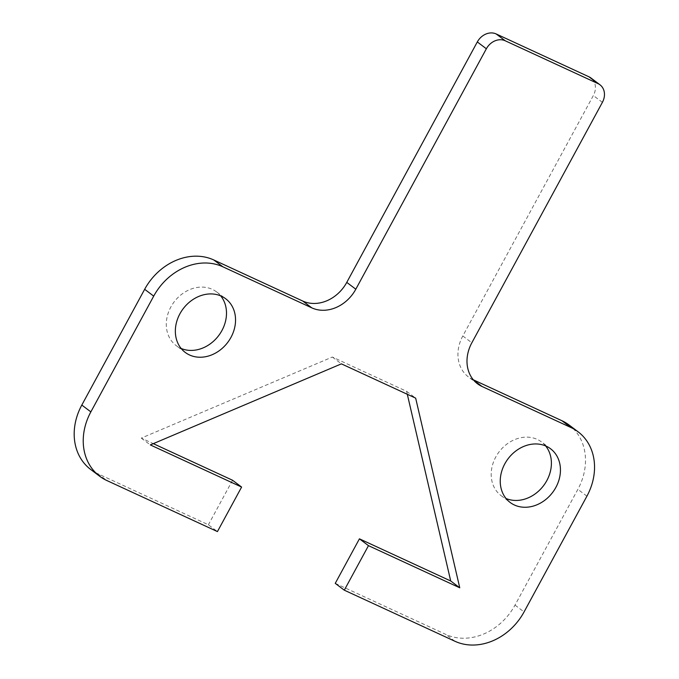 <?xml version="1.0" encoding="UTF-8"?>
<svg xmlns="http://www.w3.org/2000/svg" width="679" height="679" viewBox="0 0 679 679"><rect width="100%" height="100%" fill="white"/><g stroke="black" fill="none" stroke-linecap="round" stroke-linejoin="round"><path stroke-width="0.51" stroke-dasharray="3.4 2.55" d="M220.726 295.891A33.602 27.924 127 0 0 216.618 291.919A33.602 27.924 127 0 0 170.87 306.967A33.602 27.924 127 0 0 176.175 345.594A33.602 27.924 127 0 0 181.115 348.446M545.627 445.925A33.602 27.924 127 0 0 541.528 441.961A33.602 27.924 127 0 0 495.772 457.001A33.602 27.924 127 0 0 501.077 495.628A33.602 27.924 127 0 0 506.016 498.479M90.647 469.435A56.001 46.537 127 0 0 97.759 473.687L208.385 524.774L217.433 531.589M473.348 379.824L472.949 379.637A35.639 29.613 -53 0 1 468.425 376.93A35.639 29.613 -53 0 1 462.798 335.969L593.344 95.535A15.277 12.689 127 0 0 590.934 77.975M335.248 583.354L445.874 634.441A56.001 46.537 127 0 0 515.013 605.108L577.871 489.347A56.001 46.537 127 0 0 569.027 424.969M407.307 394.287L406.619 391.333L332.354 357.035L141.274 438.099L153.301 443.65M232.558 480.248L208.385 524.774M141.274 438.099L150.322 444.915M332.354 357.035L341.401 363.859M406.619 391.333L415.667 398.149M97.759 473.687L106.807 480.511M586.919 496.162L577.871 489.347M515.013 605.108L524.061 611.932M454.922 641.256L445.874 634.441M473.619 380.147L472.949 379.637M462.798 335.969L471.846 342.785M602.392 102.351L593.344 95.535M216.618 291.928L225.666 298.743M501.077 495.628L510.124 502.443M477.473 383.754L468.425 376.93M550.576 448.777L541.528 441.961M185.223 352.409L176.175 345.594"/><path stroke-width="1.02" d="M181.115 348.446A33.602 27.924 127 0 0 221.923 330.546A33.602 27.924 127 0 0 220.726 295.891M179.918 313.791A33.602 27.924 -53 0 1 225.666 298.743A33.602 27.924 -53 0 1 230.97 337.37A33.602 27.924 -53 0 1 185.223 352.409A33.602 27.924 -53 0 1 179.918 313.791M506.016 498.479A33.602 27.924 127 0 0 546.833 480.579A33.602 27.924 127 0 0 545.627 445.925M555.872 487.395A33.602 27.924 -53 0 1 510.124 502.443A33.602 27.924 -53 0 1 504.82 463.825A33.602 27.924 -53 0 1 550.576 448.777A33.602 27.924 -53 0 1 555.872 487.395M599.981 84.799L590.934 77.975A15.277 12.689 127 0 0 588.999 76.82L496.162 33.95A15.277 12.689 127 0 0 477.312 41.945L346.765 282.388A35.639 29.613 -53 0 1 302.766 301.052L213.8 259.972A56.001 46.537 127 0 0 144.661 289.296L81.811 405.066A56.001 46.537 127 0 0 90.647 469.435L99.694 476.259A56.001 46.537 -53 0 1 90.859 411.881L153.709 296.12A56.001 46.537 -53 0 1 222.848 266.788L311.814 307.867A35.639 29.613 127 0 0 355.813 289.203L486.359 48.769A15.277 12.689 -53 0 1 505.21 40.765L598.046 83.636A15.277 12.689 -53 0 1 599.981 84.799A15.277 12.689 -53 0 1 602.392 102.351L471.846 342.785A35.639 29.613 127 0 0 477.473 383.754A35.639 29.613 127 0 0 481.997 386.461L570.963 427.541A56.001 46.537 -53 0 1 578.075 431.793A56.001 46.537 -53 0 1 586.919 496.162L524.061 611.932A56.001 46.537 -53 0 1 454.922 641.256L344.295 590.178L335.248 583.354L359.429 538.829L450.712 580.986L407.307 394.287M153.301 443.65L232.558 480.248L241.605 487.064L217.433 531.589L106.807 480.511A56.001 46.537 -53 0 1 99.694 476.259M241.605 487.064L150.322 444.915L341.401 363.859L415.667 398.149L459.759 587.802L368.476 545.653L344.295 590.178M578.075 431.793L569.027 424.969A56.001 46.537 127 0 0 561.915 420.717L473.348 379.824M450.712 580.986L459.759 587.802M359.429 538.829L368.476 545.653M144.661 289.296L153.709 296.12M222.848 266.788L213.8 259.972M302.766 301.052L311.814 307.867M90.859 411.881L81.811 405.066M561.915 420.717L570.963 427.541M481.997 386.461L473.619 380.147M355.813 289.203L346.765 282.388M477.312 41.945L486.359 48.769M505.21 40.765L496.162 33.95M588.999 76.82L598.046 83.636"/></g></svg>
